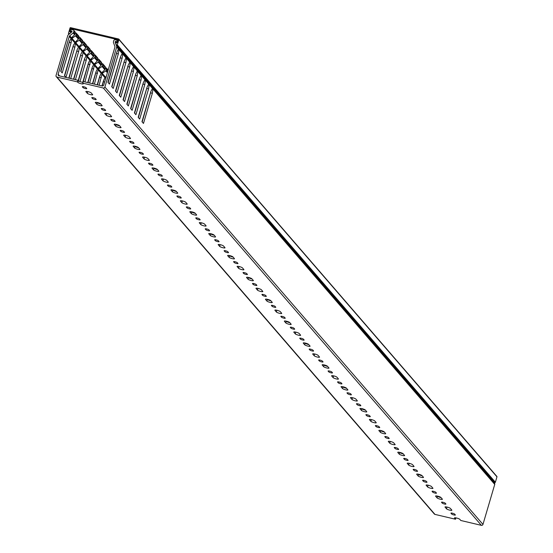 <?xml version="1.0" encoding="UTF-8"?>
<svg xmlns="http://www.w3.org/2000/svg" width="553" height="553" viewBox="0 0 553 553"><rect width="100%" height="100%" fill="white"/><g stroke="black" fill="none" stroke-linecap="round" stroke-linejoin="round"><path stroke-width="0.83" d="M116.068 42.104L116.123 42.187A0.435 0.408 -40.8 0 0 115.335 42.291A0.435 0.408 -40.8 0 0 115.356 42.588L116.517 45A0.435 0.408 -40.8 0 0 117.312 44.897L495.377 482.237L496.967 476.845L118.902 39.498L117.312 44.897M71.448 32.247L69.077 33.795A0.435 0.408 -40.8 0 1 68.448 33.36L70.037 27.961A0.435 0.408 -40.8 0 1 70.563 27.65L118.612 38.993A0.435 0.408 -40.8 0 1 118.819 39.118L496.884 476.465A0.435 0.408 139.2 0 1 496.967 476.845M116.123 42.187L116.476 42.788M116.344 42.636A0.435 0.408 139.2 0 0 117.132 42.533L117.962 39.719L70.729 28.569L71.655 29.634M70.729 28.569L69.899 31.383L70.342 31.894M69.899 31.383A0.435 0.408 139.2 0 0 70.528 31.825L70.971 31.528A0.435 0.408 -40.8 0 1 71.524 31.59L71.821 31.936M118.902 39.498A0.435 0.408 -40.8 0 0 118.819 39.118M71.42 32.212A0.435 0.408 -40.8 0 0 71.524 31.59M118.916 39.346L496.677 476.34A0.435 0.408 139.2 0 1 496.884 476.465M495.377 482.237A0.435 0.408 139.2 0 1 494.582 482.34L116.655 45.152M112.148 119.593A1.956 0.366 16.4 0 1 114.409 120.513L115.065 121.28A1.956 0.366 16.4 0 1 115.114 121.397A1.956 0.366 16.4 0 1 113.4 121.273A1.956 0.366 16.4 0 1 111.402 120.416L110.738 119.648A1.956 0.366 16.4 0 1 110.697 119.531A1.956 0.366 16.4 0 1 112.148 119.593M106.853 113.469A2.827 0.532 16.4 0 1 110.116 114.803L111.533 116.441A2.827 0.532 16.4 0 1 111.602 116.614A2.827 0.532 16.4 0 1 109.121 116.434A2.827 0.532 16.4 0 1 106.238 115.19L104.821 113.552A2.827 0.532 16.4 0 1 104.759 113.379A2.827 0.532 16.4 0 1 106.853 113.469M102.699 108.658A1.956 0.366 16.4 0 1 104.952 109.584L105.616 110.344A1.956 0.366 16.4 0 1 105.664 110.469A1.956 0.366 16.4 0 1 103.943 110.337A1.956 0.366 16.4 0 1 101.952 109.48L101.289 108.713A1.956 0.366 16.4 0 1 101.24 108.595A1.956 0.366 16.4 0 1 102.699 108.658M93.243 97.722A1.956 0.366 16.4 0 1 95.503 98.648L96.167 99.416A1.956 0.366 16.4 0 1 96.208 99.533A1.956 0.366 16.4 0 1 94.494 99.409A1.956 0.366 16.4 0 1 92.496 98.545L91.839 97.784A1.956 0.366 16.4 0 1 91.791 97.66A1.956 0.366 16.4 0 1 93.243 97.722M97.404 102.533A2.827 0.532 16.4 0 1 100.667 103.867L102.084 105.512A2.827 0.532 16.4 0 1 102.146 105.685A2.827 0.532 16.4 0 1 99.671 105.499A2.827 0.532 16.4 0 1 96.789 104.261L95.372 102.623A2.827 0.532 16.4 0 1 95.303 102.443A2.827 0.532 16.4 0 1 97.404 102.533M116.31 124.404A2.827 0.532 16.4 0 1 119.566 125.738L120.983 127.377A2.827 0.532 16.4 0 1 121.052 127.549A2.827 0.532 16.4 0 1 118.57 127.37A2.827 0.532 16.4 0 1 115.695 126.125L114.271 124.487A2.827 0.532 16.4 0 1 114.208 124.314A2.827 0.532 16.4 0 1 116.31 124.404M121.598 130.522A1.956 0.366 16.4 0 1 123.858 131.448L124.522 132.215A1.956 0.366 16.4 0 1 124.563 132.333A1.956 0.366 16.4 0 1 122.849 132.208A1.956 0.366 16.4 0 1 120.851 131.351L120.195 130.584A1.956 0.366 16.4 0 1 120.146 130.46A1.956 0.366 16.4 0 1 121.598 130.522M125.759 135.333A2.827 0.532 16.4 0 1 129.022 136.667L130.439 138.312A2.827 0.532 16.4 0 1 130.501 138.485A2.827 0.532 16.4 0 1 128.026 138.298A2.827 0.532 16.4 0 1 125.144 137.061L123.727 135.423A2.827 0.532 16.4 0 1 123.658 135.25A2.827 0.532 16.4 0 1 125.759 135.333M131.054 141.457A1.956 0.366 16.4 0 1 133.308 142.384L133.971 143.144A1.956 0.366 16.4 0 1 134.013 143.268A1.956 0.366 16.4 0 1 132.298 143.144A1.956 0.366 16.4 0 1 130.308 142.28L129.644 141.52A1.956 0.366 16.4 0 1 129.596 141.395A1.956 0.366 16.4 0 1 131.054 141.457M135.209 146.268A2.827 0.532 16.4 0 1 138.471 147.603L139.888 149.241A2.827 0.532 16.4 0 1 139.957 149.421A2.827 0.532 16.4 0 1 137.476 149.234A2.827 0.532 16.4 0 1 134.593 147.997L133.176 146.351A2.827 0.532 16.4 0 1 133.114 146.179A2.827 0.532 16.4 0 1 135.209 146.268M140.503 152.393A1.956 0.366 16.4 0 1 142.757 153.312L143.421 154.08A1.956 0.366 16.4 0 1 143.469 154.204A1.956 0.366 16.4 0 1 141.755 154.073A1.956 0.366 16.4 0 1 139.757 153.216L139.093 152.448A1.956 0.366 16.4 0 1 139.052 152.331A1.956 0.366 16.4 0 1 140.503 152.393M144.658 157.204A2.827 0.532 16.4 0 1 147.921 158.538L149.338 160.176A2.827 0.532 16.4 0 1 149.407 160.349A2.827 0.532 16.4 0 1 146.925 160.17A2.827 0.532 16.4 0 1 144.05 158.925L142.626 157.287A2.827 0.532 16.4 0 1 142.563 157.114A2.827 0.532 16.4 0 1 144.658 157.204M149.953 163.322A1.956 0.366 16.4 0 1 152.213 164.248L152.877 165.015A1.956 0.366 16.4 0 1 152.918 165.133A1.956 0.366 16.4 0 1 151.204 165.008A1.956 0.366 16.4 0 1 149.206 164.151L148.55 163.384A1.956 0.366 16.4 0 1 148.501 163.266A1.956 0.366 16.4 0 1 149.953 163.322M154.114 168.133A2.827 0.532 16.4 0 1 157.377 169.474L158.794 171.112A2.827 0.532 16.4 0 1 158.856 171.285A2.827 0.532 16.4 0 1 156.381 171.098A2.827 0.532 16.4 0 1 153.499 169.861L152.082 168.223A2.827 0.532 16.4 0 1 152.013 168.05A2.827 0.532 16.4 0 1 154.114 168.133M159.402 174.257A1.956 0.366 16.4 0 1 161.663 175.183L162.326 175.951A1.956 0.366 16.4 0 1 162.368 176.068A1.956 0.366 16.4 0 1 160.653 175.944A1.956 0.366 16.4 0 1 158.663 175.08L157.999 174.319A1.956 0.366 16.4 0 1 157.951 174.195A1.956 0.366 16.4 0 1 159.402 174.257M163.564 179.068A2.827 0.532 16.4 0 1 166.826 180.402L168.243 182.048A2.827 0.532 16.4 0 1 168.312 182.22A2.827 0.532 16.4 0 1 165.831 182.034A2.827 0.532 16.4 0 1 162.948 180.796L161.531 179.158A2.827 0.532 16.4 0 1 161.462 178.978A2.827 0.532 16.4 0 1 163.564 179.068M168.859 185.193A1.956 0.366 16.4 0 1 171.112 186.119L171.776 186.879A1.956 0.366 16.4 0 1 171.824 187.004A1.956 0.366 16.4 0 1 170.11 186.873A1.956 0.366 16.4 0 1 168.112 186.015L167.448 185.248A1.956 0.366 16.4 0 1 167.407 185.131A1.956 0.366 16.4 0 1 168.859 185.193M173.013 190.004A2.827 0.532 16.4 0 1 176.276 191.338L177.693 192.976A2.827 0.532 16.4 0 1 177.762 193.149A2.827 0.532 16.4 0 1 175.28 192.969A2.827 0.532 16.4 0 1 172.398 191.732L170.981 190.087A2.827 0.532 16.4 0 1 170.918 189.914A2.827 0.532 16.4 0 1 173.013 190.004M178.308 196.128A1.956 0.366 16.4 0 1 180.568 197.048L181.225 197.815A1.956 0.366 16.4 0 1 181.273 197.933A1.956 0.366 16.4 0 1 179.559 197.808A1.956 0.366 16.4 0 1 177.561 196.951L176.905 196.184A1.956 0.366 16.4 0 1 176.856 196.066A1.956 0.366 16.4 0 1 178.308 196.128M182.469 200.939A2.827 0.532 16.4 0 1 185.732 202.274L187.149 203.912A2.827 0.532 16.4 0 1 187.211 204.085A2.827 0.532 16.4 0 1 184.737 203.905A2.827 0.532 16.4 0 1 181.854 202.661L180.437 201.022A2.827 0.532 16.4 0 1 180.368 200.85A2.827 0.532 16.4 0 1 182.469 200.939M187.757 207.057A1.956 0.366 16.4 0 1 190.018 207.983L190.681 208.751A1.956 0.366 16.4 0 1 190.723 208.868A1.956 0.366 16.4 0 1 189.008 208.744A1.956 0.366 16.4 0 1 187.018 207.887L186.354 207.119A1.956 0.366 16.4 0 1 186.306 207.002A1.956 0.366 16.4 0 1 187.757 207.057M191.919 211.868A2.827 0.532 16.4 0 1 195.181 213.202L196.598 214.847A2.827 0.532 16.4 0 1 196.668 215.02A2.827 0.532 16.4 0 1 194.186 214.834A2.827 0.532 16.4 0 1 191.303 213.596L189.886 211.958A2.827 0.532 16.4 0 1 189.817 211.785A2.827 0.532 16.4 0 1 191.919 211.868M197.214 217.993A1.956 0.366 16.4 0 1 199.467 218.919L200.131 219.686A1.956 0.366 16.4 0 1 200.179 219.804A1.956 0.366 16.4 0 1 198.465 219.679A1.956 0.366 16.4 0 1 196.467 218.815L195.803 218.055A1.956 0.366 16.4 0 1 195.762 217.93A1.956 0.366 16.4 0 1 197.214 217.993M201.368 222.804A2.827 0.532 16.4 0 1 204.631 224.138L206.048 225.776A2.827 0.532 16.4 0 1 206.117 225.956A2.827 0.532 16.4 0 1 203.635 225.769A2.827 0.532 16.4 0 1 200.753 224.532L199.336 222.887A2.827 0.532 16.4 0 1 199.274 222.714A2.827 0.532 16.4 0 1 201.368 222.804M206.663 228.928A1.956 0.366 16.4 0 1 208.923 229.854L209.58 230.615A1.956 0.366 16.4 0 1 209.628 230.739A1.956 0.366 16.4 0 1 207.914 230.608A1.956 0.366 16.4 0 1 205.916 229.751L205.26 228.983A1.956 0.366 16.4 0 1 205.211 228.866A1.956 0.366 16.4 0 1 206.663 228.928M210.824 233.739A2.827 0.532 16.4 0 1 214.08 235.073L215.504 236.712A2.827 0.532 16.4 0 1 215.566 236.884A2.827 0.532 16.4 0 1 213.092 236.705A2.827 0.532 16.4 0 1 210.209 235.46L208.792 233.822A2.827 0.532 16.4 0 1 208.723 233.649A2.827 0.532 16.4 0 1 210.824 233.739M216.112 239.857A1.956 0.366 16.4 0 1 218.373 240.783L219.036 241.55A1.956 0.366 16.4 0 1 219.078 241.668A1.956 0.366 16.4 0 1 217.364 241.543A1.956 0.366 16.4 0 1 215.373 240.686L214.709 239.919A1.956 0.366 16.4 0 1 214.661 239.802A1.956 0.366 16.4 0 1 216.112 239.857M220.274 244.668A2.827 0.532 16.4 0 1 223.536 246.009L224.953 247.647A2.827 0.532 16.4 0 1 225.016 247.82A2.827 0.532 16.4 0 1 222.541 247.64A2.827 0.532 16.4 0 1 219.659 246.396L218.241 244.758A2.827 0.532 16.4 0 1 218.172 244.585A2.827 0.532 16.4 0 1 220.274 244.668M225.569 250.792A1.956 0.366 16.4 0 1 227.822 251.719L228.486 252.486A1.956 0.366 16.4 0 1 228.534 252.603A1.956 0.366 16.4 0 1 226.813 252.479A1.956 0.366 16.4 0 1 224.822 251.622L224.159 250.855A1.956 0.366 16.4 0 1 224.117 250.73A1.956 0.366 16.4 0 1 225.569 250.792M229.723 255.604A2.827 0.532 16.4 0 1 232.986 256.938L234.403 258.583A2.827 0.532 16.4 0 1 234.472 258.756A2.827 0.532 16.4 0 1 231.99 258.569A2.827 0.532 16.4 0 1 229.108 257.332L227.691 255.693A2.827 0.532 16.4 0 1 227.629 255.514A2.827 0.532 16.4 0 1 229.723 255.604M235.018 261.728A1.956 0.366 16.4 0 1 237.278 262.654L237.935 263.415A1.956 0.366 16.4 0 1 237.984 263.539A1.956 0.366 16.4 0 1 236.269 263.408A1.956 0.366 16.4 0 1 234.272 262.551L233.608 261.79A1.956 0.366 16.4 0 1 233.566 261.666A1.956 0.366 16.4 0 1 235.018 261.728M239.179 266.539A2.827 0.532 16.4 0 1 242.435 267.873L243.859 269.511A2.827 0.532 16.4 0 1 243.921 269.684A2.827 0.532 16.4 0 1 241.447 269.505A2.827 0.532 16.4 0 1 238.564 268.267L237.147 266.622A2.827 0.532 16.4 0 1 237.078 266.449A2.827 0.532 16.4 0 1 239.179 266.539M244.467 272.664A1.956 0.366 16.4 0 1 246.728 273.583L247.391 274.35A1.956 0.366 16.4 0 1 247.433 274.468A1.956 0.366 16.4 0 1 245.719 274.343A1.956 0.366 16.4 0 1 243.728 273.486L243.064 272.719A1.956 0.366 16.4 0 1 243.016 272.601A1.956 0.366 16.4 0 1 244.467 272.664M248.629 277.475A2.827 0.532 16.4 0 1 251.892 278.809L253.309 280.447A2.827 0.532 16.4 0 1 253.371 280.62A2.827 0.532 16.4 0 1 250.896 280.44A2.827 0.532 16.4 0 1 248.014 279.196L246.597 277.558A2.827 0.532 16.4 0 1 246.527 277.385A2.827 0.532 16.4 0 1 248.629 277.475M253.924 283.592A1.956 0.366 16.4 0 1 256.177 284.519L256.841 285.286A1.956 0.366 16.4 0 1 256.889 285.403A1.956 0.366 16.4 0 1 255.168 285.279A1.956 0.366 16.4 0 1 253.177 284.422L252.514 283.654A1.956 0.366 16.4 0 1 252.465 283.537A1.956 0.366 16.4 0 1 253.924 283.592M258.078 288.403A2.827 0.532 16.4 0 1 261.341 289.744L262.758 291.383A2.827 0.532 16.4 0 1 262.827 291.555A2.827 0.532 16.4 0 1 260.345 291.369A2.827 0.532 16.4 0 1 257.463 290.131L256.046 288.493A2.827 0.532 16.4 0 1 255.984 288.32A2.827 0.532 16.4 0 1 258.078 288.403M263.373 294.528A1.956 0.366 16.4 0 1 265.634 295.454L266.29 296.221A1.956 0.366 16.4 0 1 266.339 296.339A1.956 0.366 16.4 0 1 264.624 296.214A1.956 0.366 16.4 0 1 262.627 295.35L261.963 294.59A1.956 0.366 16.4 0 1 261.922 294.466A1.956 0.366 16.4 0 1 263.373 294.528M267.534 299.339A2.827 0.532 16.4 0 1 270.79 300.673L272.214 302.311A2.827 0.532 16.4 0 1 272.276 302.491A2.827 0.532 16.4 0 1 269.802 302.304A2.827 0.532 16.4 0 1 266.919 301.067L265.502 299.422A2.827 0.532 16.4 0 1 265.433 299.249A2.827 0.532 16.4 0 1 267.534 299.339M272.823 305.463A1.956 0.366 16.4 0 1 275.083 306.39L275.747 307.15A1.956 0.366 16.4 0 1 275.788 307.274A1.956 0.366 16.4 0 1 274.074 307.143A1.956 0.366 16.4 0 1 272.076 306.286L271.419 305.519A1.956 0.366 16.4 0 1 271.371 305.401A1.956 0.366 16.4 0 1 272.823 305.463M276.984 310.274A2.827 0.532 16.4 0 1 280.247 311.609L281.664 313.247A2.827 0.532 16.4 0 1 281.726 313.42A2.827 0.532 16.4 0 1 279.251 313.24A2.827 0.532 16.4 0 1 276.369 311.996L274.952 310.357A2.827 0.532 16.4 0 1 274.882 310.185A2.827 0.532 16.4 0 1 276.984 310.274M282.279 316.399A1.956 0.366 16.4 0 1 284.532 317.318L285.196 318.086A1.956 0.366 16.4 0 1 285.244 318.203A1.956 0.366 16.4 0 1 283.523 318.079A1.956 0.366 16.4 0 1 281.532 317.222L280.869 316.454A1.956 0.366 16.4 0 1 280.82 316.337A1.956 0.366 16.4 0 1 282.279 316.399M286.433 321.203A2.827 0.532 16.4 0 1 289.696 322.544L291.113 324.182A2.827 0.532 16.4 0 1 291.182 324.355A2.827 0.532 16.4 0 1 288.701 324.176A2.827 0.532 16.4 0 1 285.818 322.931L284.401 321.293A2.827 0.532 16.4 0 1 284.339 321.12A2.827 0.532 16.4 0 1 286.433 321.203M291.728 327.328A1.956 0.366 16.4 0 1 293.989 328.254L294.645 329.021A1.956 0.366 16.4 0 1 294.694 329.139A1.956 0.366 16.4 0 1 292.979 329.014A1.956 0.366 16.4 0 1 290.982 328.157L290.318 327.39A1.956 0.366 16.4 0 1 290.277 327.265A1.956 0.366 16.4 0 1 291.728 327.328M295.89 332.139A2.827 0.532 16.4 0 1 299.145 333.473L300.562 335.118A2.827 0.532 16.4 0 1 300.632 335.291A2.827 0.532 16.4 0 1 298.157 335.104A2.827 0.532 16.4 0 1 295.274 333.867L293.857 332.229A2.827 0.532 16.4 0 1 293.788 332.049A2.827 0.532 16.4 0 1 295.89 332.139M301.178 338.263A1.956 0.366 16.4 0 1 303.438 339.189L304.102 339.95A1.956 0.366 16.4 0 1 304.143 340.074A1.956 0.366 16.4 0 1 302.429 339.943A1.956 0.366 16.4 0 1 300.431 339.086L299.774 338.325A1.956 0.366 16.4 0 1 299.726 338.201A1.956 0.366 16.4 0 1 301.178 338.263M305.339 343.074A2.827 0.532 16.4 0 1 308.602 344.408L310.019 346.047A2.827 0.532 16.4 0 1 310.081 346.219A2.827 0.532 16.4 0 1 307.606 346.04A2.827 0.532 16.4 0 1 304.724 344.802L303.307 343.157A2.827 0.532 16.4 0 1 303.238 342.984A2.827 0.532 16.4 0 1 305.339 343.074M310.634 349.199A1.956 0.366 16.4 0 1 312.887 350.118L313.551 350.885A1.956 0.366 16.4 0 1 313.599 351.01A1.956 0.366 16.4 0 1 311.878 350.879A1.956 0.366 16.4 0 1 309.887 350.021L309.224 349.254A1.956 0.366 16.4 0 1 309.175 349.137A1.956 0.366 16.4 0 1 310.634 349.199M314.788 354.01A2.827 0.532 16.4 0 1 318.051 355.344L319.468 356.982A2.827 0.532 16.4 0 1 319.537 357.155A2.827 0.532 16.4 0 1 317.056 356.975A2.827 0.532 16.4 0 1 314.173 355.731L312.756 354.093A2.827 0.532 16.4 0 1 312.694 353.92A2.827 0.532 16.4 0 1 314.788 354.01M320.083 360.127A1.956 0.366 16.4 0 1 322.344 361.054L323 361.821A1.956 0.366 16.4 0 1 323.049 361.939A1.956 0.366 16.4 0 1 321.334 361.814A1.956 0.366 16.4 0 1 319.337 360.957L318.673 360.19A1.956 0.366 16.4 0 1 318.632 360.072A1.956 0.366 16.4 0 1 320.083 360.127M324.245 364.939A2.827 0.532 16.4 0 1 327.5 366.28L328.917 367.918A2.827 0.532 16.4 0 1 328.987 368.091A2.827 0.532 16.4 0 1 326.505 367.904A2.827 0.532 16.4 0 1 323.629 366.667L322.212 365.028A2.827 0.532 16.4 0 1 322.143 364.856A2.827 0.532 16.4 0 1 324.245 364.939M329.533 371.063A1.956 0.366 16.4 0 1 331.793 371.989L332.457 372.757A1.956 0.366 16.4 0 1 332.498 372.874A1.956 0.366 16.4 0 1 330.784 372.75A1.956 0.366 16.4 0 1 328.786 371.886L328.129 371.125A1.956 0.366 16.4 0 1 328.081 371.001A1.956 0.366 16.4 0 1 329.533 371.063M333.694 375.874A2.827 0.532 16.4 0 1 336.957 377.208L338.374 378.853A2.827 0.532 16.4 0 1 338.436 379.026A2.827 0.532 16.4 0 1 335.961 378.84A2.827 0.532 16.4 0 1 333.079 377.602L331.662 375.957A2.827 0.532 16.4 0 1 331.593 375.784A2.827 0.532 16.4 0 1 333.694 375.874M338.989 381.999A1.956 0.366 16.4 0 1 341.242 382.925L341.906 383.685A1.956 0.366 16.4 0 1 341.954 383.81A1.956 0.366 16.4 0 1 340.233 383.678A1.956 0.366 16.4 0 1 338.242 382.821L337.579 382.054A1.956 0.366 16.4 0 1 337.53 381.936A1.956 0.366 16.4 0 1 338.989 381.999M343.143 386.81A2.827 0.532 16.4 0 1 346.406 388.144L347.823 389.782A2.827 0.532 16.4 0 1 347.892 389.955A2.827 0.532 16.4 0 1 345.411 389.775A2.827 0.532 16.4 0 1 342.528 388.531L341.111 386.893A2.827 0.532 16.4 0 1 341.049 386.72A2.827 0.532 16.4 0 1 343.143 386.81M348.438 392.934A1.956 0.366 16.4 0 1 350.699 393.854L351.355 394.621A1.956 0.366 16.4 0 1 351.404 394.738A1.956 0.366 16.4 0 1 349.69 394.614A1.956 0.366 16.4 0 1 347.692 393.757L347.028 392.989A1.956 0.366 16.4 0 1 346.987 392.872A1.956 0.366 16.4 0 1 348.438 392.934M352.6 397.738A2.827 0.532 16.4 0 1 355.856 399.079L357.273 400.718A2.827 0.532 16.4 0 1 357.342 400.89A2.827 0.532 16.4 0 1 354.86 400.711A2.827 0.532 16.4 0 1 351.985 399.466L350.561 397.828A2.827 0.532 16.4 0 1 350.498 397.655A2.827 0.532 16.4 0 1 352.6 397.738M357.888 403.863A1.956 0.366 16.4 0 1 360.148 404.789L360.812 405.556A1.956 0.366 16.4 0 1 360.853 405.674A1.956 0.366 16.4 0 1 359.139 405.549A1.956 0.366 16.4 0 1 357.141 404.692L356.485 403.925A1.956 0.366 16.4 0 1 356.436 403.801A1.956 0.366 16.4 0 1 357.888 403.863M362.049 408.674A2.827 0.532 16.4 0 1 365.312 410.008L366.729 411.653A2.827 0.532 16.4 0 1 366.791 411.826A2.827 0.532 16.4 0 1 364.316 411.639A2.827 0.532 16.4 0 1 361.434 410.402L360.017 408.764A2.827 0.532 16.4 0 1 359.948 408.591A2.827 0.532 16.4 0 1 362.049 408.674M367.344 414.798A1.956 0.366 16.4 0 1 369.598 415.725L370.261 416.485A1.956 0.366 16.4 0 1 370.303 416.609A1.956 0.366 16.4 0 1 368.588 416.485A1.956 0.366 16.4 0 1 366.598 415.621L365.934 414.861A1.956 0.366 16.4 0 1 365.886 414.736A1.956 0.366 16.4 0 1 367.344 414.798M371.498 419.609A2.827 0.532 16.4 0 1 374.761 420.944L376.178 422.582A2.827 0.532 16.4 0 1 376.247 422.762A2.827 0.532 16.4 0 1 373.766 422.575A2.827 0.532 16.4 0 1 370.883 421.338L369.466 419.692A2.827 0.532 16.4 0 1 369.404 419.52A2.827 0.532 16.4 0 1 371.498 419.609M376.793 425.734A1.956 0.366 16.4 0 1 379.047 426.653L379.711 427.421A1.956 0.366 16.4 0 1 379.759 427.545A1.956 0.366 16.4 0 1 378.045 427.414A1.956 0.366 16.4 0 1 376.047 426.557L375.383 425.789A1.956 0.366 16.4 0 1 375.342 425.672A1.956 0.366 16.4 0 1 376.793 425.734M380.948 430.545A2.827 0.532 16.4 0 1 384.211 431.879L385.628 433.517A2.827 0.532 16.4 0 1 385.697 433.69A2.827 0.532 16.4 0 1 383.215 433.511A2.827 0.532 16.4 0 1 380.34 432.266L378.916 430.628A2.827 0.532 16.4 0 1 378.853 430.455A2.827 0.532 16.4 0 1 380.948 430.545M386.243 436.663A1.956 0.366 16.4 0 1 388.503 437.589L389.16 438.356A1.956 0.366 16.4 0 1 389.208 438.474A1.956 0.366 16.4 0 1 387.494 438.349A1.956 0.366 16.4 0 1 385.496 437.492L384.84 436.725A1.956 0.366 16.4 0 1 384.791 436.607A1.956 0.366 16.4 0 1 386.243 436.663M390.404 441.474A2.827 0.532 16.4 0 1 393.667 442.815L395.084 444.453A2.827 0.532 16.4 0 1 395.146 444.626A2.827 0.532 16.4 0 1 392.671 444.439A2.827 0.532 16.4 0 1 389.789 443.202L388.372 441.564A2.827 0.532 16.4 0 1 388.303 441.391A2.827 0.532 16.4 0 1 390.404 441.474M395.692 447.598A1.956 0.366 16.4 0 1 397.953 448.524L398.616 449.292A1.956 0.366 16.4 0 1 398.658 449.409A1.956 0.366 16.4 0 1 396.943 449.285A1.956 0.366 16.4 0 1 394.953 448.421L394.289 447.66A1.956 0.366 16.4 0 1 394.241 447.536A1.956 0.366 16.4 0 1 395.692 447.598M399.854 452.409A2.827 0.532 16.4 0 1 403.116 453.743L404.533 455.389A2.827 0.532 16.4 0 1 404.602 455.561A2.827 0.532 16.4 0 1 402.121 455.375A2.827 0.532 16.4 0 1 399.238 454.137L397.821 452.492A2.827 0.532 16.4 0 1 397.752 452.319A2.827 0.532 16.4 0 1 399.854 452.409M405.149 458.534A1.956 0.366 16.4 0 1 407.402 459.46L408.066 460.22A1.956 0.366 16.4 0 1 408.114 460.345A1.956 0.366 16.4 0 1 406.4 460.214A1.956 0.366 16.4 0 1 404.402 459.356L403.738 458.589A1.956 0.366 16.4 0 1 403.697 458.472A1.956 0.366 16.4 0 1 405.149 458.534M409.303 463.345A2.827 0.532 16.4 0 1 412.566 464.679L413.983 466.317A2.827 0.532 16.4 0 1 414.052 466.49A2.827 0.532 16.4 0 1 411.57 466.31A2.827 0.532 16.4 0 1 408.688 465.066L407.271 463.428A2.827 0.532 16.4 0 1 407.208 463.255A2.827 0.532 16.4 0 1 409.303 463.345M414.598 469.469A1.956 0.366 16.4 0 1 416.858 470.389L417.515 471.156A1.956 0.366 16.4 0 1 417.563 471.274A1.956 0.366 16.4 0 1 415.849 471.149A1.956 0.366 16.4 0 1 413.851 470.292L413.195 469.525A1.956 0.366 16.4 0 1 413.146 469.407A1.956 0.366 16.4 0 1 414.598 469.469M418.759 474.28A2.827 0.532 16.4 0 1 422.022 475.615L423.439 477.253A2.827 0.532 16.4 0 1 423.501 477.426A2.827 0.532 16.4 0 1 421.027 477.246A2.827 0.532 16.4 0 1 418.144 476.002L416.727 474.363A2.827 0.532 16.4 0 1 416.658 474.191A2.827 0.532 16.4 0 1 418.759 474.28M424.047 480.398A1.956 0.366 16.4 0 1 426.308 481.324L426.971 482.092A1.956 0.366 16.4 0 1 427.013 482.209A1.956 0.366 16.4 0 1 425.298 482.085A1.956 0.366 16.4 0 1 423.308 481.228L422.644 480.46A1.956 0.366 16.4 0 1 422.596 480.336A1.956 0.366 16.4 0 1 424.047 480.398M428.209 485.209A2.827 0.532 16.4 0 1 431.471 486.543L432.888 488.188A2.827 0.532 16.4 0 1 432.958 488.361A2.827 0.532 16.4 0 1 430.476 488.175A2.827 0.532 16.4 0 1 427.593 486.937L426.176 485.299A2.827 0.532 16.4 0 1 426.107 485.126A2.827 0.532 16.4 0 1 428.209 485.209M433.504 491.334A1.956 0.366 16.4 0 1 435.757 492.26L436.421 493.02A1.956 0.366 16.4 0 1 436.469 493.145A1.956 0.366 16.4 0 1 434.755 493.02A1.956 0.366 16.4 0 1 432.757 492.156L432.093 491.396A1.956 0.366 16.4 0 1 432.052 491.271A1.956 0.366 16.4 0 1 433.504 491.334M437.658 496.145A2.827 0.532 16.4 0 1 440.921 497.479L442.338 499.117A2.827 0.532 16.4 0 1 442.407 499.297A2.827 0.532 16.4 0 1 439.925 499.11A2.827 0.532 16.4 0 1 437.043 497.873L435.626 496.228A2.827 0.532 16.4 0 1 435.564 496.055A2.827 0.532 16.4 0 1 437.658 496.145M442.953 502.269A1.956 0.366 16.4 0 1 445.213 503.189L445.87 503.956A1.956 0.366 16.4 0 1 445.918 504.08A1.956 0.366 16.4 0 1 444.204 503.949A1.956 0.366 16.4 0 1 442.206 503.092L441.55 502.324A1.956 0.366 16.4 0 1 441.501 502.207A1.956 0.366 16.4 0 1 442.953 502.269M447.114 507.08A2.827 0.532 16.4 0 1 450.37 508.414L451.794 510.053A2.827 0.532 16.4 0 1 451.856 510.225A2.827 0.532 16.4 0 1 449.382 510.046A2.827 0.532 16.4 0 1 446.499 508.801L445.082 507.163A2.827 0.532 16.4 0 1 445.013 506.99A2.827 0.532 16.4 0 1 447.114 507.08M452.402 513.198A1.956 0.366 16.4 0 1 454.663 514.124L455.326 514.891A1.956 0.366 16.4 0 1 455.368 515.009A1.956 0.366 16.4 0 1 453.654 514.884A1.956 0.366 16.4 0 1 451.663 514.027L450.999 513.26A1.956 0.366 16.4 0 1 450.951 513.143A1.956 0.366 16.4 0 1 452.402 513.198M82.998 82.314A2.827 0.532 16.4 0 1 80.309 81.713A2.827 0.532 16.4 0 1 78.367 80.752L77.945 80.261L59.005 75.789A1.306 1.23 139.2 0 1 58.148 74.275L69.284 36.429A1.306 1.23 139.2 0 1 69.733 35.765L73.086 33.021A1.306 1.23 -40.8 0 0 73.535 32.357L73.86 31.251A1.306 1.23 -40.8 0 0 72.996 29.731L70.978 29.585A0.65 0.615 -40.8 0 0 70.404 30.643A0.65 0.615 -40.8 0 0 70.812 30.844L71.468 30.892A0.65 0.615 139.2 0 1 71.779 31.97L68.261 34.846A1.306 1.23 -40.8 0 0 67.812 35.516L56.033 75.526A1.306 1.23 -40.8 0 0 56.897 77.047L434.962 514.394L455.527 519.246L454.531 518.099A2.827 0.532 16.4 0 1 454.462 517.926A2.827 0.532 16.4 0 1 456.564 518.009A2.827 0.532 16.4 0 1 459.826 519.35L460.815 520.497L481.38 525.35L103.321 88.003A1.306 1.23 -40.8 0 0 104.904 87.063L116.676 47.053A1.306 1.23 -40.8 0 0 116.655 46.272L115.176 42.215A0.65 0.615 139.2 0 1 116.04 41.42L116.635 41.662A0.65 0.615 -40.8 0 0 117.402 40.652A0.65 0.615 -40.8 0 0 117.188 40.493L115.349 39.733A1.306 1.23 -40.8 0 0 113.766 40.673L113.441 41.779A1.306 1.23 -40.8 0 0 113.462 42.553L114.872 46.417A1.306 1.23 139.2 0 1 114.893 47.199L103.757 85.038A1.306 1.23 139.2 0 1 102.174 85.978L83.233 81.512L82.756 83.15L103.321 88.003M83.793 86.786A1.956 0.366 16.4 0 1 86.054 87.713L86.71 88.48A1.956 0.366 16.4 0 1 86.759 88.598A1.956 0.366 16.4 0 1 85.044 88.473A1.956 0.366 16.4 0 1 83.047 87.616L82.383 86.849A1.956 0.366 16.4 0 1 82.342 86.731A1.956 0.366 16.4 0 1 83.793 86.786M87.955 91.598A2.827 0.532 16.4 0 1 91.21 92.939L92.627 94.577A2.827 0.532 16.4 0 1 92.697 94.75A2.827 0.532 16.4 0 1 90.215 94.563A2.827 0.532 16.4 0 1 87.339 93.326L85.922 91.687A2.827 0.532 16.4 0 1 85.853 91.515A2.827 0.532 16.4 0 1 87.955 91.598M100.791 104.012A2.827 0.532 16.4 0 1 97.273 102.616L97.148 102.478M119.69 125.877A2.827 0.532 16.4 0 1 116.171 124.487L116.047 124.342M138.596 147.748A2.827 0.532 16.4 0 1 135.077 146.351L134.953 146.213M157.501 169.612A2.827 0.532 16.4 0 1 153.983 168.223L153.858 168.077M176.4 191.483A2.827 0.532 16.4 0 1 172.882 190.087L172.757 189.942M195.306 213.347A2.827 0.532 16.4 0 1 191.787 211.958L191.663 211.813M214.205 235.219A2.827 0.532 16.4 0 1 210.693 233.822L210.569 233.677M233.11 257.083A2.827 0.532 16.4 0 1 229.592 255.693L229.467 255.548M252.016 278.954A2.827 0.532 16.4 0 1 248.497 277.558L248.373 277.412M270.915 300.818A2.827 0.532 16.4 0 1 267.403 299.422L267.279 299.284M289.82 322.682A2.827 0.532 16.4 0 1 286.302 321.293L286.178 321.148M308.726 344.554A2.827 0.532 16.4 0 1 305.208 343.157L305.083 343.019M327.625 366.418A2.827 0.532 16.4 0 1 324.106 365.028L323.982 364.883M346.531 388.289A2.827 0.532 16.4 0 1 343.012 386.893L342.888 386.747M365.436 410.153A2.827 0.532 16.4 0 1 361.918 408.764L361.793 408.619M384.335 432.024A2.827 0.532 16.4 0 1 380.817 430.628L380.692 430.483M403.241 453.889A2.827 0.532 16.4 0 1 399.722 452.492L399.598 452.354M422.139 475.753A2.827 0.532 16.4 0 1 418.628 474.363L418.503 474.218M441.045 497.624A2.827 0.532 16.4 0 1 437.527 496.228L437.402 496.089M152.358 87.402L494.721 483.619L494.029 481.725M494.721 483.619A1.306 1.23 139.2 0 1 494.741 484.393L152.953 89.012L152.358 93.277L143.476 123.443L141.969 121.695L150.845 91.528L152.421 88.404L149.172 84.644L148.577 88.902L139.695 119.068L138.188 117.319L147.063 87.153L148.646 84.028L145.391 80.268L144.796 84.526L135.92 114.699L134.407 112.95L143.282 82.777L144.865 79.653L141.609 75.892L141.015 80.157L132.139 110.323L130.626 108.575L139.501 78.402L141.084 75.284L137.828 71.517L137.234 75.782L128.358 105.948L126.844 104.199L135.72 74.033L137.303 70.908L134.047 67.148L133.453 71.406L124.577 101.579L123.063 99.83L131.946 69.657L133.522 66.533L130.266 62.772L129.672 67.031L120.796 97.204L119.282 95.455L128.165 65.282L129.741 62.164L126.492 58.397L125.89 62.662L117.015 92.828L115.501 91.079L124.384 60.913L125.96 57.788L122.711 54.028L122.116 58.286L113.234 88.459L111.72 86.71L120.602 56.537L122.178 53.413L118.93 49.652L118.335 53.911L109.453 84.084L107.939 82.335L116.821 52.162L118.397 49.037L116.676 47.053M104.904 87.063L482.963 524.41L494.741 484.393M482.963 524.41A1.306 1.23 139.2 0 1 481.38 525.35M120.706 56.337L111.934 86.952M124.48 60.706L115.715 91.328M128.261 65.081L119.496 95.704M132.043 69.457L123.278 100.072M135.824 73.826L127.059 104.448M139.605 78.201L130.84 108.823M143.386 82.577L134.621 113.192M147.167 86.945L138.395 117.568M150.948 91.321L142.176 121.943M116.925 51.961L108.153 82.577M69.733 35.765L71.475 37.784L69.581 41.012L60.706 71.185L62.213 72.934L71.095 42.761L71.607 39.118L71.952 38.337L75.256 42.159L73.362 45.387L64.487 75.554L65.994 77.302L74.876 47.136L75.388 43.487L76.839 41.724L79.342 40.258L80.42 38.606A1.306 1.23 139.2 0 0 80.144 37.652L82.411 40.279A1.306 1.23 139.2 0 1 82.687 41.226L80.351 38.765M105.582 78.837L105.982 77.697M98.842 103.446L98.98 103.003M101.973 85.936L103.611 80.372L104.959 77.703L106.231 76.632M99.132 85.259L102.201 73.328L105.803 70.874L106.881 69.222A1.306 1.23 139.2 0 0 106.611 68.268L108.16 70.065M97.231 84.816L99.83 76.003L101.178 73.328L104.828 69.74L102.022 66.498L98.42 68.952L101.724 72.768M94.39 84.146L98.42 68.952M92.496 83.697L96.049 71.627L97.397 68.952L101.047 65.372L98.24 62.123L94.639 64.577L97.943 68.399M89.655 83.026L94.639 64.577M87.754 82.577L92.268 67.252L93.616 64.583L97.266 60.996L94.459 57.754L90.858 60.201L94.162 64.024M84.913 81.906L90.858 60.201M82.77 82.293L88.487 62.883L89.835 60.208L93.485 56.62L90.685 53.378L87.077 55.832L90.381 59.648M79.943 81.581L86.22 60.256L87.077 55.832M78.215 80.572L84.706 58.507L86.054 55.832L89.704 52.252L86.904 49.003L83.296 51.457L86.6 55.279M75.436 79.667L82.438 55.881L83.296 51.457M73.542 79.224L80.925 54.132L82.273 51.457L85.922 47.876L83.123 44.627L79.514 47.081L82.819 50.904M70.701 78.547L78.657 51.512L79.514 47.081M68.8 78.104L77.144 49.756L78.491 47.088L82.148 43.5L79.342 40.258M79.881 39.698L82.494 42.719L82.674 41.447M83.123 44.627L84.201 42.975A1.306 1.23 139.2 0 0 83.925 42.028L86.192 44.655A1.306 1.23 139.2 0 1 86.468 45.602L84.132 43.141M83.662 44.074L86.275 47.095L86.455 45.823M86.904 49.003L87.982 47.351A1.306 1.23 139.2 0 0 87.706 46.404L89.973 49.023A1.306 1.23 139.2 0 1 90.25 49.977L87.913 47.517M87.443 48.45L90.056 51.47L90.236 50.199M90.685 53.378L91.763 51.726A1.306 1.23 139.2 0 0 91.487 50.772L93.754 53.399A1.306 1.23 139.2 0 1 94.031 54.346L91.694 51.885M91.224 52.818L93.837 55.839L94.017 54.567M94.459 57.754L95.545 56.095A1.306 1.23 139.2 0 0 95.268 55.148L97.535 57.775A1.306 1.23 139.2 0 1 97.812 58.722L95.475 56.261M95.005 57.194L97.618 60.215L97.798 58.943M98.24 62.123L99.326 60.471A1.306 1.23 139.2 0 0 99.049 59.524L101.317 62.143A1.306 1.23 139.2 0 1 101.593 63.097L99.257 60.636M98.787 61.57L101.399 64.59L101.572 63.319M102.022 66.498L103.107 64.846A1.306 1.23 139.2 0 0 102.83 63.892L105.098 66.519A1.306 1.23 139.2 0 1 105.374 67.466L103.038 65.005M102.568 65.938L105.181 68.966L105.353 67.687M110.282 74.385L110.662 73.59A1.306 1.23 139.2 0 0 110.648 73.141M80.144 37.652A1.306 1.23 139.2 0 0 79.521 37.279L78.872 37.231M83.925 42.028A1.306 1.23 139.2 0 0 83.303 41.648L82.653 41.606M87.706 46.404A1.306 1.23 139.2 0 0 87.084 46.023L86.434 45.975M91.487 50.772A1.306 1.23 139.2 0 0 90.858 50.399L90.215 50.351M95.268 55.148A1.306 1.23 139.2 0 0 94.639 54.775L93.996 54.726M99.049 59.524A1.306 1.23 139.2 0 0 98.42 59.143L97.77 59.095M102.83 63.892A1.306 1.23 139.2 0 0 102.201 63.519L101.552 63.471M106.611 68.268A1.306 1.23 139.2 0 0 105.982 67.895L105.333 67.846M73.466 45.18L64.694 75.802M77.247 49.556L69.07 78.167M81.028 53.931L73.805 79.286M84.809 58.3L78.429 80.814M88.591 62.676L83.282 81.519M92.372 67.051L88.024 82.639M96.153 71.427L92.759 83.759M99.934 75.796L97.501 84.879M103.708 80.171L102.243 85.992M69.685 40.811L60.913 71.427M122.22 53.316L122.683 53.427A1.306 1.23 139.2 0 0 122.621 53.171L122.068 51.436M122.621 53.171L126.008 57.083L125.178 55.03M126.001 57.692L126.464 57.802A1.306 1.23 139.2 0 0 126.402 57.547L125.849 55.805M126.402 57.547L129.782 61.459L128.96 59.406M129.782 62.067L130.245 62.171A1.306 1.23 139.2 0 0 130.183 61.915L129.63 60.18M130.183 61.915L133.563 65.835L132.741 63.782M133.563 66.436L134.026 66.547A1.306 1.23 139.2 0 0 133.964 66.291L133.404 64.556M133.964 66.291L137.344 70.203L136.522 68.15M137.344 70.812L137.808 70.922A1.306 1.23 139.2 0 0 137.745 70.666L137.185 68.925M137.745 70.666L141.126 74.579L140.296 72.526M141.126 75.187L141.589 75.291A1.306 1.23 139.2 0 0 141.527 75.042L140.967 73.3M141.527 75.042L144.907 78.955L144.077 76.902M144.907 79.556L145.37 79.667A1.306 1.23 139.2 0 0 145.308 79.411L144.748 77.676M145.308 79.411L148.688 83.323L147.858 81.27M148.688 83.932L149.151 84.042A1.306 1.23 139.2 0 0 149.089 83.786L148.529 82.051M149.089 83.786L152.469 87.699L151.64 85.646M152.614 87.464L152.31 86.42M82.494 42.719L82.148 43.5M86.275 47.095L85.922 47.876M90.056 51.47L89.704 52.252M93.837 55.839L93.485 56.62M97.618 60.215L97.266 60.996M101.399 64.59L101.047 65.372M105.181 68.966L104.828 69.74M122.683 53.427L122.711 54.028M126.008 57.083A1.306 1.23 139.2 0 1 126.07 57.339L125.96 57.788M126.464 57.802L126.492 58.397M129.782 61.459A1.306 1.23 139.2 0 1 129.851 61.715L129.741 62.164M130.245 62.171L130.266 62.772M133.563 65.835A1.306 1.23 139.2 0 1 133.626 66.09L133.522 66.533M134.026 66.547L134.047 67.148M137.344 70.203A1.306 1.23 139.2 0 1 137.407 70.459L137.303 70.908M137.808 70.922L137.828 71.517M141.126 74.579A1.306 1.23 139.2 0 1 141.188 74.835L141.084 75.284M141.589 75.291L141.609 75.892M144.907 78.955A1.306 1.23 139.2 0 1 144.969 79.21L144.865 79.653M145.37 79.667L145.391 80.268M148.688 83.323A1.306 1.23 139.2 0 1 148.75 83.579L148.646 84.028M149.151 84.042L149.172 84.644M152.469 87.699A1.306 1.23 139.2 0 1 152.531 87.955L152.421 88.404M152.863 88.162A1.306 1.23 139.2 0 1 152.932 88.418L152.953 89.012M75.256 42.159L78.367 39.125L75.561 35.883L71.952 38.337M76.1 35.33L78.713 38.351L78.892 37.079L76.577 34.397L75.561 35.883M74.952 33.83L76.639 34.231A1.306 1.23 139.2 0 0 75.74 32.904L75.09 32.855M118.335 48.042L122.227 52.715L121.397 50.662M118.584 48.104L118.287 47.06M78.713 38.351L78.367 39.125M76.362 33.284L78.63 35.904A1.306 1.23 139.2 0 1 78.906 36.857L78.892 37.079M122.227 52.715A1.306 1.23 139.2 0 1 122.289 52.97L122.178 53.413M118.84 48.795A1.306 1.23 139.2 0 1 118.902 49.051L118.93 49.652M71.475 37.784L74.586 34.756L73.086 33.021M73.535 32.357L74.932 33.975L75.111 32.703L73.86 31.251M82.756 83.15L83.178 83.641A2.827 0.532 16.4 0 1 83.247 83.814A2.827 0.532 16.4 0 1 80.766 83.634A2.827 0.532 16.4 0 1 77.883 82.39L77.461 81.899L77.945 80.261M56.897 77.047L77.461 81.899M116.655 46.272L118.446 48.339L117.616 46.286M455.527 519.246L455.928 517.878M434.962 514.394A1.306 1.23 139.2 0 1 434.333 514.014L56.268 76.667M74.932 33.975L74.586 34.756M73.625 30.111L74.849 31.528A1.306 1.23 139.2 0 1 75.125 32.482L75.111 32.703M118.446 48.339A1.306 1.23 139.2 0 1 118.508 48.595L118.397 49.037M118.439 48.947L118.902 49.051M116.704 53.53L118.335 53.911M69.464 42.381L71.095 42.761M72.319 37.175L73.058 37.355M71.392 37.839L72.229 38.033M152.469 88.307L152.932 88.418M150.727 92.89L152.358 93.277M146.946 88.515L148.577 88.902M143.165 84.146L144.796 84.526M139.391 79.77L141.015 80.157M135.609 75.395L137.234 75.782M131.828 71.026L133.453 71.406M128.047 66.65L129.672 67.031M124.266 62.275L125.89 62.662M120.485 57.899L122.116 58.286M103.494 81.74L104.648 82.01M105.416 77.199L106.024 77.344M99.713 77.365L101.337 77.752M102.561 72.167L103.307 72.339M101.634 72.823L102.471 73.024M105.201 68.821L106.881 69.222M95.932 72.989L97.563 73.376M98.78 67.791L99.526 67.971M97.853 68.448L98.69 68.648M101.42 64.445L103.107 64.846M92.151 68.62L93.782 69.001M94.998 63.422L95.745 63.595M94.072 64.079L94.909 64.272M97.639 60.077L99.326 60.471M88.369 64.245L90.001 64.632M91.217 59.047L91.964 59.219M90.291 59.703L91.127 59.904M93.858 55.701L95.545 56.095M84.588 59.869L86.22 60.256M87.436 54.671L88.183 54.851M86.51 55.328L87.346 55.528M90.077 51.325L91.763 51.726M80.807 55.5L82.438 55.881M83.655 50.295L84.402 50.475M82.736 50.959L83.565 51.153M86.296 46.957L87.982 47.351M77.026 51.125L78.657 51.512M79.874 45.927L80.62 46.099M78.955 46.583L79.791 46.784M82.515 42.581L84.201 42.975M73.245 46.749L74.876 47.136M76.093 41.551L76.839 41.724M75.173 42.208L76.01 42.408M78.733 38.205L80.42 38.606M74.717 42.712L71.607 39.118M70.936 38.337L69.284 36.429M58.148 74.275L59.579 75.927M104.959 77.703L101.849 74.102M101.178 73.328L98.068 69.733M97.397 68.952L94.287 65.358M93.616 64.583L90.505 60.982M89.835 60.208L86.724 56.613M86.054 55.832L82.95 52.238M82.273 51.457L79.169 47.862M78.491 47.088L75.388 43.487M75.733 42.712L79.038 46.528M102.201 73.328L105.499 77.144M107.386 72.699L105.803 70.874M106.349 70.314L107.648 71.821M107.973 70.715L106.819 69.381M70.812 30.844L71.358 31.473M72.014 31.535L71.468 30.892M116.04 41.42L117.091 42.636M117.201 42.318L116.635 41.662M87.339 93.326L87.851 91.577M83.047 87.616L83.316 86.69M77.883 82.39L78.367 80.752M451.663 514.027L451.932 513.101M446.499 508.801L447.011 507.053M442.206 503.092L442.483 502.172M437.043 497.873L437.527 496.228M432.757 492.156L433.027 491.237M427.593 486.937L428.112 485.188M423.308 481.228L423.577 480.301M418.144 476.002L418.628 474.363M413.851 470.292L414.128 469.366M408.688 465.066L409.206 463.317M404.402 459.356L404.672 458.437M399.238 454.137L399.722 452.492M394.953 448.421L395.222 447.501M389.789 443.202L390.3 441.453M385.496 437.492L385.773 436.566M380.34 432.266L380.817 430.628M376.047 426.557L376.317 425.637M370.883 421.338L371.402 419.589M366.598 415.621L366.867 414.702M361.434 410.402L361.918 408.764M357.141 404.692L357.418 403.766M351.985 399.466L352.496 397.718M347.692 393.757L347.961 392.83M342.528 388.531L343.012 386.893M338.242 382.821L338.512 381.902M333.079 377.602L333.59 375.853M328.786 371.886L329.063 370.966M323.629 366.667L324.106 365.028M319.337 360.957L319.606 360.031M314.173 355.731L314.692 353.982M309.887 350.021L310.157 349.102M304.724 344.802L305.208 343.157M300.431 339.086L300.708 338.166M295.274 333.867L295.786 332.118M290.982 328.157L291.251 327.231M285.818 322.931L286.302 321.293M281.532 317.222L281.802 316.295M276.369 311.996L276.88 310.247M272.076 306.286L272.353 305.367M266.919 301.067L267.403 299.422M262.627 295.35L262.896 294.431M257.463 290.131L257.981 288.383M253.177 284.422L253.447 283.495M248.014 279.196L248.497 277.558M243.728 273.486L243.997 272.56M238.564 268.267L239.076 266.518M234.272 262.551L234.541 261.631M229.108 257.332L229.592 255.693M224.822 251.622L225.092 250.696M219.659 246.396L220.177 244.647M215.373 240.686L215.642 239.76M210.209 235.46L210.693 233.822M205.916 229.751L206.193 228.831M200.753 224.532L201.271 222.783M196.467 218.815L196.737 217.896M191.303 213.596L191.787 211.958M187.018 207.887L187.287 206.96M181.854 202.661L182.366 200.912M177.561 196.951L177.838 196.025M172.398 191.732L172.882 190.087M168.112 186.015L168.382 185.096M162.948 180.796L163.467 179.048M158.663 175.08L158.932 174.16M153.499 169.861L153.983 168.223M149.206 164.151L149.483 163.225M144.05 158.925L144.561 157.176M139.757 153.216L140.027 152.296M134.593 147.997L135.077 146.351M130.308 142.28L130.577 141.361M125.144 137.061L125.655 135.312M120.851 131.351L121.128 130.425M115.695 126.125L116.171 124.487M96.789 104.261L97.273 102.616M92.496 98.545L92.773 97.625M101.952 109.48L102.222 108.561M106.238 115.19L106.757 113.441M111.402 120.416L111.671 119.489M68.524 33.74L68.973 34.258M116.579 45.083L494.638 482.43M70.404 30.643L71.109 31.466"/></g></svg>
